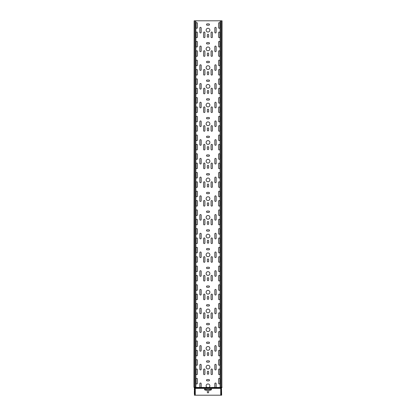<?xml version="1.0" encoding="UTF-8"?>
<svg xmlns="http://www.w3.org/2000/svg" width="416" height="416" viewBox="0 0 416 416"><rect width="100%" height="100%" fill="white"/><g stroke="black" fill="none" stroke-linecap="round" stroke-linejoin="round"><path stroke-width="0.62" d="M221.286 395.179L221.473 394.264L221.286 395.179M221.229 395.2L220.724 395.2L220.724 387.806A0.374 0.374 0 0 1 220.912 387.525A0.374 0.374 0 0 0 221.099 387.244M220.912 387.525L221.291 387.525A0.374 0.374 0 0 0 221.478 387.244L221.848 387.244A0.374 0.374 0 0 1 221.66 387.525A0.374 0.374 0 0 0 221.473 387.806L221.66 395.2L221.286 395.2M221.104 395.2L221.104 387.806A0.374 0.374 0 0 1 221.291 387.525L221.473 387.525A0.374 0.374 0 0 0 221.286 387.806L220.724 387.806M194.34 387.806A0.374 0.374 0 0 0 194.152 387.525L194.34 387.525A0.374 0.374 0 0 1 194.527 387.806L194.34 394.264M194.34 390.146L194.34 388.461M194.34 391.082L194.34 393.234M194.34 387.244A0.374 0.374 0 0 0 194.527 387.525A0.374 0.374 0 0 1 194.714 387.806L195.276 387.806L195.276 395.2L194.714 395.179L194.714 394.264L194.771 395.2M194.714 395.2L194.34 395.2M222.035 20.8L221.848 387.244L222.035 20.8M194.527 387.525L194.709 387.525A0.374 0.374 0 0 1 194.522 387.244L195.837 387.244L195.837 20.8L221.848 20.8M194.527 20.8L194.527 387.244L194.152 387.244L194.152 20.8L195.837 20.8M194.152 387.525A0.374 0.374 0 0 1 193.965 387.244L194.152 387.244A0.374 0.374 0 0 0 194.34 387.525M193.965 387.244L194.152 20.8M221.473 20.8L221.473 387.244L220.163 387.244L220.163 20.8M221.66 387.806A0.374 0.374 0 0 1 221.848 387.525A0.374 0.374 0 0 0 222.035 387.244M221.473 387.525A0.374 0.374 0 0 0 221.66 387.244M195.276 387.806A0.374 0.374 0 0 0 195.088 387.525A0.374 0.374 0 0 1 194.901 387.244M194.979 387.431L199.857 387.431L199.857 383.687A0.655 0.655 0 0 1 200.512 383.032A0.655 0.655 0 0 1 201.167 383.687L201.167 387.431L207.012 387.431A1.872 1.872 0 0 1 208 383.968A1.872 1.872 0 0 1 208.988 387.431L207.017 387.431M208.983 387.431L214.833 387.431L214.833 383.687A0.655 0.655 0 0 1 215.488 383.032A0.655 0.655 0 0 1 216.143 383.687L216.143 387.431L221.021 387.431M208.842 42.609A0.655 0.655 0 0 1 209.498 43.264A0.655 0.655 0 0 1 208.842 43.919L207.158 43.919A0.655 0.655 0 0 1 206.502 43.264A0.655 0.655 0 0 1 207.158 42.609L208.842 42.609M208.842 80.049A0.655 0.655 0 0 1 209.498 80.704A0.655 0.655 0 0 1 208.842 81.359L207.158 81.359A0.655 0.655 0 0 1 206.502 80.704A0.655 0.655 0 0 1 207.158 80.049L208.842 80.049M208.842 117.489A0.655 0.655 0 0 1 209.498 118.144A0.655 0.655 0 0 1 208.842 118.799L207.158 118.799A0.655 0.655 0 0 1 206.502 118.144A0.655 0.655 0 0 1 207.158 117.489L208.842 117.489M208.842 154.929A0.655 0.655 0 0 1 209.498 155.584A0.655 0.655 0 0 1 208.842 156.239L207.158 156.239A0.655 0.655 0 0 1 206.502 155.584A0.655 0.655 0 0 1 207.158 154.929L208.842 154.929M208.842 192.369A0.655 0.655 0 0 1 209.498 193.024A0.655 0.655 0 0 1 208.842 193.679L207.158 193.679A0.655 0.655 0 0 1 206.502 193.024A0.655 0.655 0 0 1 207.158 192.369L208.842 192.369M208.842 229.809A0.655 0.655 0 0 1 209.498 230.464A0.655 0.655 0 0 1 208.842 231.119L207.158 231.119A0.655 0.655 0 0 1 206.502 230.464A0.655 0.655 0 0 1 207.158 229.809L208.842 229.809M208.842 267.249A0.655 0.655 0 0 1 209.498 267.904A0.655 0.655 0 0 1 208.842 268.559L207.158 268.559A0.655 0.655 0 0 1 206.502 267.904A0.655 0.655 0 0 1 207.158 267.249L208.842 267.249M208.842 304.689A0.655 0.655 0 0 1 209.498 305.344A0.655 0.655 0 0 1 208.842 305.999L207.158 305.999A0.655 0.655 0 0 1 206.502 305.344A0.655 0.655 0 0 1 207.158 304.689L208.842 304.689M208.842 342.129A0.655 0.655 0 0 1 209.498 342.784A0.655 0.655 0 0 1 208.842 343.439L207.158 343.439A0.655 0.655 0 0 1 206.502 342.784A0.655 0.655 0 0 1 207.158 342.129L208.842 342.129M208.842 379.569A0.655 0.655 0 0 1 209.498 380.224A0.655 0.655 0 0 1 208.842 380.879L207.158 380.879A0.655 0.655 0 0 1 206.502 380.224A0.655 0.655 0 0 1 207.158 379.569L208.842 379.569M208.842 360.849A0.655 0.655 0 0 1 209.498 361.504A0.655 0.655 0 0 1 208.842 362.159L207.158 362.159A0.655 0.655 0 0 1 206.502 361.504A0.655 0.655 0 0 1 207.158 360.849L208.842 360.849M208.842 323.409A0.655 0.655 0 0 1 209.498 324.064A0.655 0.655 0 0 1 208.842 324.719L207.158 324.719A0.655 0.655 0 0 1 206.502 324.064A0.655 0.655 0 0 1 207.158 323.409L208.842 323.409M208.842 285.969A0.655 0.655 0 0 1 209.498 286.624A0.655 0.655 0 0 1 208.842 287.279L207.158 287.279A0.655 0.655 0 0 1 206.502 286.624A0.655 0.655 0 0 1 207.158 285.969L208.842 285.969M208.842 248.529A0.655 0.655 0 0 1 209.498 249.184A0.655 0.655 0 0 1 208.842 249.839L207.158 249.839A0.655 0.655 0 0 1 206.502 249.184A0.655 0.655 0 0 1 207.158 248.529L208.842 248.529M208.842 211.089A0.655 0.655 0 0 1 209.498 211.744A0.655 0.655 0 0 1 208.842 212.399L207.158 212.399A0.655 0.655 0 0 1 206.502 211.744A0.655 0.655 0 0 1 207.158 211.089L208.842 211.089M208.842 173.649A0.655 0.655 0 0 1 209.498 174.304A0.655 0.655 0 0 1 208.842 174.959L207.158 174.959A0.655 0.655 0 0 1 206.502 174.304A0.655 0.655 0 0 1 207.158 173.649L208.842 173.649M208.842 136.209A0.655 0.655 0 0 1 209.498 136.864A0.655 0.655 0 0 1 208.842 137.519L207.158 137.519A0.655 0.655 0 0 1 206.502 136.864A0.655 0.655 0 0 1 207.158 136.209L208.842 136.209M208.842 98.769A0.655 0.655 0 0 1 209.498 99.424A0.655 0.655 0 0 1 208.842 100.079L207.158 100.079A0.655 0.655 0 0 1 206.502 99.424A0.655 0.655 0 0 1 207.158 98.769L208.842 98.769M208.842 61.329A0.655 0.655 0 0 1 209.498 61.984A0.655 0.655 0 0 1 208.842 62.639L207.158 62.639A0.655 0.655 0 0 1 206.502 61.984A0.655 0.655 0 0 1 207.158 61.329L208.842 61.329M208.842 23.889A0.655 0.655 0 0 1 209.498 24.544A0.655 0.655 0 0 1 208.842 25.199L207.158 25.199A0.655 0.655 0 0 1 206.502 24.544A0.655 0.655 0 0 1 207.158 23.889L208.842 23.889M207.345 53.654A0.655 0.655 0 0 1 208 52.998A0.655 0.655 0 0 1 208.655 53.654L208.655 55.338A0.655 0.655 0 0 1 208 55.994A0.655 0.655 0 0 1 207.345 55.338L207.345 53.654M207.345 91.094A0.655 0.655 0 0 1 208 90.438A0.655 0.655 0 0 1 208.655 91.094L208.655 92.778A0.655 0.655 0 0 1 208 93.434A0.655 0.655 0 0 1 207.345 92.778L207.345 91.094M207.345 128.534A0.655 0.655 0 0 1 208 127.878A0.655 0.655 0 0 1 208.655 128.534L208.655 130.218A0.655 0.655 0 0 1 208 130.874A0.655 0.655 0 0 1 207.345 130.218L207.345 128.534M207.345 165.974A0.655 0.655 0 0 1 208 165.318A0.655 0.655 0 0 1 208.655 165.974L208.655 167.658A0.655 0.655 0 0 1 208 168.314A0.655 0.655 0 0 1 207.345 167.658L207.345 165.974M207.345 203.414A0.655 0.655 0 0 1 208 202.758A0.655 0.655 0 0 1 208.655 203.414L208.655 205.098A0.655 0.655 0 0 1 208 205.754A0.655 0.655 0 0 1 207.345 205.098L207.345 203.414M207.345 240.854A0.655 0.655 0 0 1 208 240.198A0.655 0.655 0 0 1 208.655 240.854L208.655 242.538A0.655 0.655 0 0 1 208 243.194A0.655 0.655 0 0 1 207.345 242.538L207.345 240.854M207.345 278.294A0.655 0.655 0 0 1 208 277.638A0.655 0.655 0 0 1 208.655 278.294L208.655 279.978A0.655 0.655 0 0 1 208 280.634A0.655 0.655 0 0 1 207.345 279.978L207.345 278.294M207.345 315.734A0.655 0.655 0 0 1 208 315.078A0.655 0.655 0 0 1 208.655 315.734L208.655 317.418A0.655 0.655 0 0 1 208 318.074A0.655 0.655 0 0 1 207.345 317.418L207.345 315.734M207.345 353.174A0.655 0.655 0 0 1 208 352.518A0.655 0.655 0 0 1 208.655 353.174L208.655 354.858A0.655 0.655 0 0 1 208 355.514A0.655 0.655 0 0 1 207.345 354.858L207.345 353.174M207.345 371.894A0.655 0.655 0 0 1 208 371.238A0.655 0.655 0 0 1 208.655 371.894L208.655 373.578A0.655 0.655 0 0 1 208 374.234A0.655 0.655 0 0 1 207.345 373.578L207.345 371.894M207.345 334.454A0.655 0.655 0 0 1 208 333.798A0.655 0.655 0 0 1 208.655 334.454L208.655 336.138A0.655 0.655 0 0 1 208 336.794A0.655 0.655 0 0 1 207.345 336.138L207.345 334.454M207.345 297.014A0.655 0.655 0 0 1 208 296.358A0.655 0.655 0 0 1 208.655 297.014L208.655 298.698A0.655 0.655 0 0 1 208 299.354A0.655 0.655 0 0 1 207.345 298.698L207.345 297.014M207.345 259.574A0.655 0.655 0 0 1 208 258.918A0.655 0.655 0 0 1 208.655 259.574L208.655 261.258A0.655 0.655 0 0 1 208 261.914A0.655 0.655 0 0 1 207.345 261.258L207.345 259.574M207.345 222.134A0.655 0.655 0 0 1 208 221.478A0.655 0.655 0 0 1 208.655 222.134L208.655 223.818A0.655 0.655 0 0 1 208 224.474A0.655 0.655 0 0 1 207.345 223.818L207.345 222.134M207.345 184.694A0.655 0.655 0 0 1 208 184.038A0.655 0.655 0 0 1 208.655 184.694L208.655 186.378A0.655 0.655 0 0 1 208 187.034A0.655 0.655 0 0 1 207.345 186.378L207.345 184.694M207.345 147.254A0.655 0.655 0 0 1 208 146.598A0.655 0.655 0 0 1 208.655 147.254L208.655 148.938A0.655 0.655 0 0 1 208 149.594A0.655 0.655 0 0 1 207.345 148.938L207.345 147.254M207.345 109.814A0.655 0.655 0 0 1 208 109.158A0.655 0.655 0 0 1 208.655 109.814L208.655 111.498A0.655 0.655 0 0 1 208 112.154A0.655 0.655 0 0 1 207.345 111.498L207.345 109.814M207.345 72.374A0.655 0.655 0 0 1 208 71.718A0.655 0.655 0 0 1 208.655 72.374L208.655 74.058A0.655 0.655 0 0 1 208 74.714A0.655 0.655 0 0 1 207.345 74.058L207.345 72.374M207.345 34.934A0.655 0.655 0 0 1 208 34.278A0.655 0.655 0 0 1 208.655 34.934L208.655 36.618A0.655 0.655 0 0 1 208 37.274A0.655 0.655 0 0 1 207.345 36.618L207.345 34.934M216.143 32.313A0.655 0.655 0 0 1 215.488 32.968A0.655 0.655 0 0 1 214.833 32.313L214.833 28.007A0.655 0.655 0 0 1 215.488 27.352A0.655 0.655 0 0 1 216.143 28.007L216.143 32.313M216.143 51.033A0.655 0.655 0 0 1 215.488 51.688A0.655 0.655 0 0 1 214.833 51.033L214.833 46.727A0.655 0.655 0 0 1 215.488 46.072A0.655 0.655 0 0 1 216.143 46.727L216.143 51.033M216.143 69.753A0.655 0.655 0 0 1 215.488 70.408A0.655 0.655 0 0 1 214.833 69.753L214.833 65.447A0.655 0.655 0 0 1 215.488 64.792A0.655 0.655 0 0 1 216.143 65.447L216.143 69.753M216.143 88.473A0.655 0.655 0 0 1 215.488 89.128A0.655 0.655 0 0 1 214.833 88.473L214.833 84.167A0.655 0.655 0 0 1 215.488 83.512A0.655 0.655 0 0 1 216.143 84.167L216.143 88.473M216.143 107.193A0.655 0.655 0 0 1 215.488 107.848A0.655 0.655 0 0 1 214.833 107.193L214.833 102.887A0.655 0.655 0 0 1 215.488 102.232A0.655 0.655 0 0 1 216.143 102.887L216.143 107.193M216.143 125.913A0.655 0.655 0 0 1 215.488 126.568A0.655 0.655 0 0 1 214.833 125.913L214.833 121.607A0.655 0.655 0 0 1 215.488 120.952A0.655 0.655 0 0 1 216.143 121.607L216.143 125.913M216.143 144.633A0.655 0.655 0 0 1 215.488 145.288A0.655 0.655 0 0 1 214.833 144.633L214.833 140.327A0.655 0.655 0 0 1 215.488 139.672A0.655 0.655 0 0 1 216.143 140.327L216.143 144.633M216.143 163.353A0.655 0.655 0 0 1 215.488 164.008A0.655 0.655 0 0 1 214.833 163.353L214.833 159.047A0.655 0.655 0 0 1 215.488 158.392A0.655 0.655 0 0 1 216.143 159.047L216.143 163.353M216.143 182.073A0.655 0.655 0 0 1 215.488 182.728A0.655 0.655 0 0 1 214.833 182.073L214.833 177.767A0.655 0.655 0 0 1 215.488 177.112A0.655 0.655 0 0 1 216.143 177.767L216.143 182.073M216.143 200.793A0.655 0.655 0 0 1 215.488 201.448A0.655 0.655 0 0 1 214.833 200.793L214.833 196.487A0.655 0.655 0 0 1 215.488 195.832A0.655 0.655 0 0 1 216.143 196.487L216.143 200.793M216.143 219.513A0.655 0.655 0 0 1 215.488 220.168A0.655 0.655 0 0 1 214.833 219.513L214.833 215.207A0.655 0.655 0 0 1 215.488 214.552A0.655 0.655 0 0 1 216.143 215.207L216.143 219.513M216.143 238.233A0.655 0.655 0 0 1 215.488 238.888A0.655 0.655 0 0 1 214.833 238.233L214.833 233.927A0.655 0.655 0 0 1 215.488 233.272A0.655 0.655 0 0 1 216.143 233.927L216.143 238.233M216.143 256.953A0.655 0.655 0 0 1 215.488 257.608A0.655 0.655 0 0 1 214.833 256.953L214.833 252.647A0.655 0.655 0 0 1 215.488 251.992A0.655 0.655 0 0 1 216.143 252.647L216.143 256.953M216.143 275.673A0.655 0.655 0 0 1 215.488 276.328A0.655 0.655 0 0 1 214.833 275.673L214.833 271.367A0.655 0.655 0 0 1 215.488 270.712A0.655 0.655 0 0 1 216.143 271.367L216.143 275.673M216.143 294.393A0.655 0.655 0 0 1 215.488 295.048A0.655 0.655 0 0 1 214.833 294.393L214.833 290.087A0.655 0.655 0 0 1 215.488 289.432A0.655 0.655 0 0 1 216.143 290.087L216.143 294.393M216.143 313.113A0.655 0.655 0 0 1 215.488 313.768A0.655 0.655 0 0 1 214.833 313.113L214.833 308.807A0.655 0.655 0 0 1 215.488 308.152A0.655 0.655 0 0 1 216.143 308.807L216.143 313.113M216.143 331.833A0.655 0.655 0 0 1 215.488 332.488A0.655 0.655 0 0 1 214.833 331.833L214.833 327.527A0.655 0.655 0 0 1 215.488 326.872A0.655 0.655 0 0 1 216.143 327.527L216.143 331.833M216.143 350.553A0.655 0.655 0 0 1 215.488 351.208A0.655 0.655 0 0 1 214.833 350.553L214.833 346.247A0.655 0.655 0 0 1 215.488 345.592A0.655 0.655 0 0 1 216.143 346.247L216.143 350.553M216.143 369.273A0.655 0.655 0 0 1 215.488 369.928A0.655 0.655 0 0 1 214.833 369.273L214.833 364.967A0.655 0.655 0 0 1 215.488 364.312A0.655 0.655 0 0 1 216.143 364.967L216.143 369.273M199.857 364.967A0.655 0.655 0 0 1 200.512 364.312A0.655 0.655 0 0 1 201.167 364.967L201.167 369.273A0.655 0.655 0 0 1 200.512 369.928A0.655 0.655 0 0 1 199.857 369.273L199.857 364.967M199.857 346.247A0.655 0.655 0 0 1 200.512 345.592A0.655 0.655 0 0 1 201.167 346.247L201.167 350.553A0.655 0.655 0 0 1 200.512 351.208A0.655 0.655 0 0 1 199.857 350.553L199.857 346.247M199.857 327.527A0.655 0.655 0 0 1 200.512 326.872A0.655 0.655 0 0 1 201.167 327.527L201.167 331.833A0.655 0.655 0 0 1 200.512 332.488A0.655 0.655 0 0 1 199.857 331.833L199.857 327.527M199.857 308.807A0.655 0.655 0 0 1 200.512 308.152A0.655 0.655 0 0 1 201.167 308.807L201.167 313.113A0.655 0.655 0 0 1 200.512 313.768A0.655 0.655 0 0 1 199.857 313.113L199.857 308.807M199.857 290.087A0.655 0.655 0 0 1 200.512 289.432A0.655 0.655 0 0 1 201.167 290.087L201.167 294.393A0.655 0.655 0 0 1 200.512 295.048A0.655 0.655 0 0 1 199.857 294.393L199.857 290.087M199.857 271.367A0.655 0.655 0 0 1 200.512 270.712A0.655 0.655 0 0 1 201.167 271.367L201.167 275.673A0.655 0.655 0 0 1 200.512 276.328A0.655 0.655 0 0 1 199.857 275.673L199.857 271.367M199.857 252.647A0.655 0.655 0 0 1 200.512 251.992A0.655 0.655 0 0 1 201.167 252.647L201.167 256.953A0.655 0.655 0 0 1 200.512 257.608A0.655 0.655 0 0 1 199.857 256.953L199.857 252.647M199.857 233.927A0.655 0.655 0 0 1 200.512 233.272A0.655 0.655 0 0 1 201.167 233.927L201.167 238.233A0.655 0.655 0 0 1 200.512 238.888A0.655 0.655 0 0 1 199.857 238.233L199.857 233.927M199.857 215.207A0.655 0.655 0 0 1 200.512 214.552A0.655 0.655 0 0 1 201.167 215.207L201.167 219.513A0.655 0.655 0 0 1 200.512 220.168A0.655 0.655 0 0 1 199.857 219.513L199.857 215.207M199.857 196.487A0.655 0.655 0 0 1 200.512 195.832A0.655 0.655 0 0 1 201.167 196.487L201.167 200.793A0.655 0.655 0 0 1 200.512 201.448A0.655 0.655 0 0 1 199.857 200.793L199.857 196.487M199.857 177.767A0.655 0.655 0 0 1 200.512 177.112A0.655 0.655 0 0 1 201.167 177.767L201.167 182.073A0.655 0.655 0 0 1 200.512 182.728A0.655 0.655 0 0 1 199.857 182.073L199.857 177.767M199.857 159.047A0.655 0.655 0 0 1 200.512 158.392A0.655 0.655 0 0 1 201.167 159.047L201.167 163.353A0.655 0.655 0 0 1 200.512 164.008A0.655 0.655 0 0 1 199.857 163.353L199.857 159.047M199.857 140.327A0.655 0.655 0 0 1 200.512 139.672A0.655 0.655 0 0 1 201.167 140.327L201.167 144.633A0.655 0.655 0 0 1 200.512 145.288A0.655 0.655 0 0 1 199.857 144.633L199.857 140.327M199.857 121.607A0.655 0.655 0 0 1 200.512 120.952A0.655 0.655 0 0 1 201.167 121.607L201.167 125.913A0.655 0.655 0 0 1 200.512 126.568A0.655 0.655 0 0 1 199.857 125.913L199.857 121.607M199.857 102.887A0.655 0.655 0 0 1 200.512 102.232A0.655 0.655 0 0 1 201.167 102.887L201.167 107.193A0.655 0.655 0 0 1 200.512 107.848A0.655 0.655 0 0 1 199.857 107.193L199.857 102.887M199.857 84.167A0.655 0.655 0 0 1 200.512 83.512A0.655 0.655 0 0 1 201.167 84.167L201.167 88.473A0.655 0.655 0 0 1 200.512 89.128A0.655 0.655 0 0 1 199.857 88.473L199.857 84.167M199.857 65.447A0.655 0.655 0 0 1 200.512 64.792A0.655 0.655 0 0 1 201.167 65.447L201.167 69.753A0.655 0.655 0 0 1 200.512 70.408A0.655 0.655 0 0 1 199.857 69.753L199.857 65.447M199.857 46.727A0.655 0.655 0 0 1 200.512 46.072A0.655 0.655 0 0 1 201.167 46.727L201.167 51.033A0.655 0.655 0 0 1 200.512 51.688A0.655 0.655 0 0 1 199.857 51.033L199.857 46.727M199.857 28.007A0.655 0.655 0 0 1 200.512 27.352A0.655 0.655 0 0 1 201.167 28.007L201.167 32.313A0.655 0.655 0 0 1 200.512 32.968A0.655 0.655 0 0 1 199.857 32.313L199.857 28.007M219.887 27.633A0.655 0.655 0 0 1 219.232 28.288A0.655 0.655 0 0 1 218.577 27.633L218.577 23.327A0.655 0.655 0 0 1 219.232 22.672A0.655 0.655 0 0 1 219.887 23.327L219.887 27.633M219.887 36.993A0.655 0.655 0 0 1 219.232 37.648A0.655 0.655 0 0 1 218.577 36.993L218.577 32.687A0.655 0.655 0 0 1 219.232 32.032A0.655 0.655 0 0 1 219.887 32.687L219.887 36.993M219.887 46.353A0.655 0.655 0 0 1 219.232 47.008A0.655 0.655 0 0 1 218.577 46.353L218.577 42.047A0.655 0.655 0 0 1 219.232 41.392A0.655 0.655 0 0 1 219.887 42.047L219.887 46.353M219.887 55.713A0.655 0.655 0 0 1 219.232 56.368A0.655 0.655 0 0 1 218.577 55.713L218.577 51.407A0.655 0.655 0 0 1 219.232 50.752A0.655 0.655 0 0 1 219.887 51.407L219.887 55.713M219.887 65.073A0.655 0.655 0 0 1 219.232 65.728A0.655 0.655 0 0 1 218.577 65.073L218.577 60.767A0.655 0.655 0 0 1 219.232 60.112A0.655 0.655 0 0 1 219.887 60.767L219.887 65.073M219.887 74.433A0.655 0.655 0 0 1 219.232 75.088A0.655 0.655 0 0 1 218.577 74.433L218.577 70.127A0.655 0.655 0 0 1 219.232 69.472A0.655 0.655 0 0 1 219.887 70.127L219.887 74.433M219.887 83.793A0.655 0.655 0 0 1 219.232 84.448A0.655 0.655 0 0 1 218.577 83.793L218.577 79.487A0.655 0.655 0 0 1 219.232 78.832A0.655 0.655 0 0 1 219.887 79.487L219.887 83.793M219.887 93.153A0.655 0.655 0 0 1 219.232 93.808A0.655 0.655 0 0 1 218.577 93.153L218.577 88.847A0.655 0.655 0 0 1 219.232 88.192A0.655 0.655 0 0 1 219.887 88.847L219.887 93.153M219.887 102.513A0.655 0.655 0 0 1 219.232 103.168A0.655 0.655 0 0 1 218.577 102.513L218.577 98.207A0.655 0.655 0 0 1 219.232 97.552A0.655 0.655 0 0 1 219.887 98.207L219.887 102.513M219.887 111.873A0.655 0.655 0 0 1 219.232 112.528A0.655 0.655 0 0 1 218.577 111.873L218.577 107.567A0.655 0.655 0 0 1 219.232 106.912A0.655 0.655 0 0 1 219.887 107.567L219.887 111.873M219.887 121.233A0.655 0.655 0 0 1 219.232 121.888A0.655 0.655 0 0 1 218.577 121.233L218.577 116.927A0.655 0.655 0 0 1 219.232 116.272A0.655 0.655 0 0 1 219.887 116.927L219.887 121.233M219.887 130.593A0.655 0.655 0 0 1 219.232 131.248A0.655 0.655 0 0 1 218.577 130.593L218.577 126.287A0.655 0.655 0 0 1 219.232 125.632A0.655 0.655 0 0 1 219.887 126.287L219.887 130.593M219.887 139.953A0.655 0.655 0 0 1 219.232 140.608A0.655 0.655 0 0 1 218.577 139.953L218.577 135.647A0.655 0.655 0 0 1 219.232 134.992A0.655 0.655 0 0 1 219.887 135.647L219.887 139.953M219.887 149.313A0.655 0.655 0 0 1 219.232 149.968A0.655 0.655 0 0 1 218.577 149.313L218.577 145.007A0.655 0.655 0 0 1 219.232 144.352A0.655 0.655 0 0 1 219.887 145.007L219.887 149.313M219.887 158.673A0.655 0.655 0 0 1 219.232 159.328A0.655 0.655 0 0 1 218.577 158.673L218.577 154.367A0.655 0.655 0 0 1 219.232 153.712A0.655 0.655 0 0 1 219.887 154.367L219.887 158.673M219.887 168.033A0.655 0.655 0 0 1 219.232 168.688A0.655 0.655 0 0 1 218.577 168.033L218.577 163.727A0.655 0.655 0 0 1 219.232 163.072A0.655 0.655 0 0 1 219.887 163.727L219.887 168.033M219.887 177.393A0.655 0.655 0 0 1 219.232 178.048A0.655 0.655 0 0 1 218.577 177.393L218.577 173.087A0.655 0.655 0 0 1 219.232 172.432A0.655 0.655 0 0 1 219.887 173.087L219.887 177.393M219.887 186.753A0.655 0.655 0 0 1 219.232 187.408A0.655 0.655 0 0 1 218.577 186.753L218.577 182.447A0.655 0.655 0 0 1 219.232 181.792A0.655 0.655 0 0 1 219.887 182.447L219.887 186.753M219.887 196.113A0.655 0.655 0 0 1 219.232 196.768A0.655 0.655 0 0 1 218.577 196.113L218.577 191.807A0.655 0.655 0 0 1 219.232 191.152A0.655 0.655 0 0 1 219.887 191.807L219.887 196.113M219.887 205.473A0.655 0.655 0 0 1 219.232 206.128A0.655 0.655 0 0 1 218.577 205.473L218.577 201.167A0.655 0.655 0 0 1 219.232 200.512A0.655 0.655 0 0 1 219.887 201.167L219.887 205.473M219.887 214.833A0.655 0.655 0 0 1 219.232 215.488A0.655 0.655 0 0 1 218.577 214.833L218.577 210.527A0.655 0.655 0 0 1 219.232 209.872A0.655 0.655 0 0 1 219.887 210.527L219.887 214.833M219.887 224.193A0.655 0.655 0 0 1 219.232 224.848A0.655 0.655 0 0 1 218.577 224.193L218.577 219.887A0.655 0.655 0 0 1 219.232 219.232A0.655 0.655 0 0 1 219.887 219.887L219.887 224.193M219.887 233.553A0.655 0.655 0 0 1 219.232 234.208A0.655 0.655 0 0 1 218.577 233.553L218.577 229.247A0.655 0.655 0 0 1 219.232 228.592A0.655 0.655 0 0 1 219.887 229.247L219.887 233.553M219.887 242.913A0.655 0.655 0 0 1 219.232 243.568A0.655 0.655 0 0 1 218.577 242.913L218.577 238.607A0.655 0.655 0 0 1 219.232 237.952A0.655 0.655 0 0 1 219.887 238.607L219.887 242.913M219.887 252.273A0.655 0.655 0 0 1 219.232 252.928A0.655 0.655 0 0 1 218.577 252.273L218.577 247.967A0.655 0.655 0 0 1 219.232 247.312A0.655 0.655 0 0 1 219.887 247.967L219.887 252.273M219.887 261.633A0.655 0.655 0 0 1 219.232 262.288A0.655 0.655 0 0 1 218.577 261.633L218.577 257.327A0.655 0.655 0 0 1 219.232 256.672A0.655 0.655 0 0 1 219.887 257.327L219.887 261.633M219.887 270.993A0.655 0.655 0 0 1 219.232 271.648A0.655 0.655 0 0 1 218.577 270.993L218.577 266.687A0.655 0.655 0 0 1 219.232 266.032A0.655 0.655 0 0 1 219.887 266.687L219.887 270.993M219.887 280.353A0.655 0.655 0 0 1 219.232 281.008A0.655 0.655 0 0 1 218.577 280.353L218.577 276.047A0.655 0.655 0 0 1 219.232 275.392A0.655 0.655 0 0 1 219.887 276.047L219.887 280.353M219.887 289.713A0.655 0.655 0 0 1 219.232 290.368A0.655 0.655 0 0 1 218.577 289.713L218.577 285.407A0.655 0.655 0 0 1 219.232 284.752A0.655 0.655 0 0 1 219.887 285.407L219.887 289.713M219.887 299.073A0.655 0.655 0 0 1 219.232 299.728A0.655 0.655 0 0 1 218.577 299.073L218.577 294.767A0.655 0.655 0 0 1 219.232 294.112A0.655 0.655 0 0 1 219.887 294.767L219.887 299.073M219.887 308.433A0.655 0.655 0 0 1 219.232 309.088A0.655 0.655 0 0 1 218.577 308.433L218.577 304.127A0.655 0.655 0 0 1 219.232 303.472A0.655 0.655 0 0 1 219.887 304.127L219.887 308.433M219.887 317.793A0.655 0.655 0 0 1 219.232 318.448A0.655 0.655 0 0 1 218.577 317.793L218.577 313.487A0.655 0.655 0 0 1 219.232 312.832A0.655 0.655 0 0 1 219.887 313.487L219.887 317.793M219.887 327.153A0.655 0.655 0 0 1 219.232 327.808A0.655 0.655 0 0 1 218.577 327.153L218.577 322.847A0.655 0.655 0 0 1 219.232 322.192A0.655 0.655 0 0 1 219.887 322.847L219.887 327.153M219.887 336.513A0.655 0.655 0 0 1 219.232 337.168A0.655 0.655 0 0 1 218.577 336.513L218.577 332.207A0.655 0.655 0 0 1 219.232 331.552A0.655 0.655 0 0 1 219.887 332.207L219.887 336.513M219.887 345.873A0.655 0.655 0 0 1 219.232 346.528A0.655 0.655 0 0 1 218.577 345.873L218.577 341.567A0.655 0.655 0 0 1 219.232 340.912A0.655 0.655 0 0 1 219.887 341.567L219.887 345.873M219.887 355.233A0.655 0.655 0 0 1 219.232 355.888A0.655 0.655 0 0 1 218.577 355.233L218.577 350.927A0.655 0.655 0 0 1 219.232 350.272A0.655 0.655 0 0 1 219.887 350.927L219.887 355.233M219.887 364.593A0.655 0.655 0 0 1 219.232 365.248A0.655 0.655 0 0 1 218.577 364.593L218.577 360.287A0.655 0.655 0 0 1 219.232 359.632A0.655 0.655 0 0 1 219.887 360.287L219.887 364.593M219.887 373.953A0.655 0.655 0 0 1 219.232 374.608A0.655 0.655 0 0 1 218.577 373.953L218.577 369.647A0.655 0.655 0 0 1 219.232 368.992A0.655 0.655 0 0 1 219.887 369.647L219.887 373.953M219.887 383.313A0.655 0.655 0 0 1 219.232 383.968A0.655 0.655 0 0 1 218.577 383.313L218.577 379.007A0.655 0.655 0 0 1 219.232 378.352A0.655 0.655 0 0 1 219.887 379.007L219.887 383.313M196.113 379.007A0.655 0.655 0 0 1 196.768 378.352A0.655 0.655 0 0 1 197.423 379.007L197.423 383.313A0.655 0.655 0 0 1 196.768 383.968A0.655 0.655 0 0 1 196.113 383.313L196.113 379.007M196.113 369.647A0.655 0.655 0 0 1 196.768 368.992A0.655 0.655 0 0 1 197.423 369.647L197.423 373.953A0.655 0.655 0 0 1 196.768 374.608A0.655 0.655 0 0 1 196.113 373.953L196.113 369.647M196.113 360.287A0.655 0.655 0 0 1 196.768 359.632A0.655 0.655 0 0 1 197.423 360.287L197.423 364.593A0.655 0.655 0 0 1 196.768 365.248A0.655 0.655 0 0 1 196.113 364.593L196.113 360.287M196.113 350.927A0.655 0.655 0 0 1 196.768 350.272A0.655 0.655 0 0 1 197.423 350.927L197.423 355.233A0.655 0.655 0 0 1 196.768 355.888A0.655 0.655 0 0 1 196.113 355.233L196.113 350.927M196.113 341.567A0.655 0.655 0 0 1 196.768 340.912A0.655 0.655 0 0 1 197.423 341.567L197.423 345.873A0.655 0.655 0 0 1 196.768 346.528A0.655 0.655 0 0 1 196.113 345.873L196.113 341.567M196.113 332.207A0.655 0.655 0 0 1 196.768 331.552A0.655 0.655 0 0 1 197.423 332.207L197.423 336.513A0.655 0.655 0 0 1 196.768 337.168A0.655 0.655 0 0 1 196.113 336.513L196.113 332.207M196.113 322.847A0.655 0.655 0 0 1 196.768 322.192A0.655 0.655 0 0 1 197.423 322.847L197.423 327.153A0.655 0.655 0 0 1 196.768 327.808A0.655 0.655 0 0 1 196.113 327.153L196.113 322.847M196.113 313.487A0.655 0.655 0 0 1 196.768 312.832A0.655 0.655 0 0 1 197.423 313.487L197.423 317.793A0.655 0.655 0 0 1 196.768 318.448A0.655 0.655 0 0 1 196.113 317.793L196.113 313.487M196.113 304.127A0.655 0.655 0 0 1 196.768 303.472A0.655 0.655 0 0 1 197.423 304.127L197.423 308.433A0.655 0.655 0 0 1 196.768 309.088A0.655 0.655 0 0 1 196.113 308.433L196.113 304.127M196.113 294.767A0.655 0.655 0 0 1 196.768 294.112A0.655 0.655 0 0 1 197.423 294.767L197.423 299.073A0.655 0.655 0 0 1 196.768 299.728A0.655 0.655 0 0 1 196.113 299.073L196.113 294.767M196.113 285.407A0.655 0.655 0 0 1 196.768 284.752A0.655 0.655 0 0 1 197.423 285.407L197.423 289.713A0.655 0.655 0 0 1 196.768 290.368A0.655 0.655 0 0 1 196.113 289.713L196.113 285.407M196.113 276.047A0.655 0.655 0 0 1 196.768 275.392A0.655 0.655 0 0 1 197.423 276.047L197.423 280.353A0.655 0.655 0 0 1 196.768 281.008A0.655 0.655 0 0 1 196.113 280.353L196.113 276.047M196.113 266.687A0.655 0.655 0 0 1 196.768 266.032A0.655 0.655 0 0 1 197.423 266.687L197.423 270.993A0.655 0.655 0 0 1 196.768 271.648A0.655 0.655 0 0 1 196.113 270.993L196.113 266.687M196.113 257.327A0.655 0.655 0 0 1 196.768 256.672A0.655 0.655 0 0 1 197.423 257.327L197.423 261.633A0.655 0.655 0 0 1 196.768 262.288A0.655 0.655 0 0 1 196.113 261.633L196.113 257.327M196.113 247.967A0.655 0.655 0 0 1 196.768 247.312A0.655 0.655 0 0 1 197.423 247.967L197.423 252.273A0.655 0.655 0 0 1 196.768 252.928A0.655 0.655 0 0 1 196.113 252.273L196.113 247.967M196.113 238.607A0.655 0.655 0 0 1 196.768 237.952A0.655 0.655 0 0 1 197.423 238.607L197.423 242.913A0.655 0.655 0 0 1 196.768 243.568A0.655 0.655 0 0 1 196.113 242.913L196.113 238.607M196.113 229.247A0.655 0.655 0 0 1 196.768 228.592A0.655 0.655 0 0 1 197.423 229.247L197.423 233.553A0.655 0.655 0 0 1 196.768 234.208A0.655 0.655 0 0 1 196.113 233.553L196.113 229.247M196.113 219.887A0.655 0.655 0 0 1 196.768 219.232A0.655 0.655 0 0 1 197.423 219.887L197.423 224.193A0.655 0.655 0 0 1 196.768 224.848A0.655 0.655 0 0 1 196.113 224.193L196.113 219.887M196.113 210.527A0.655 0.655 0 0 1 196.768 209.872A0.655 0.655 0 0 1 197.423 210.527L197.423 214.833A0.655 0.655 0 0 1 196.768 215.488A0.655 0.655 0 0 1 196.113 214.833L196.113 210.527M196.113 201.167A0.655 0.655 0 0 1 196.768 200.512A0.655 0.655 0 0 1 197.423 201.167L197.423 205.473A0.655 0.655 0 0 1 196.768 206.128A0.655 0.655 0 0 1 196.113 205.473L196.113 201.167M196.113 191.807A0.655 0.655 0 0 1 196.768 191.152A0.655 0.655 0 0 1 197.423 191.807L197.423 196.113A0.655 0.655 0 0 1 196.768 196.768A0.655 0.655 0 0 1 196.113 196.113L196.113 191.807M196.113 182.447A0.655 0.655 0 0 1 196.768 181.792A0.655 0.655 0 0 1 197.423 182.447L197.423 186.753A0.655 0.655 0 0 1 196.768 187.408A0.655 0.655 0 0 1 196.113 186.753L196.113 182.447M196.113 173.087A0.655 0.655 0 0 1 196.768 172.432A0.655 0.655 0 0 1 197.423 173.087L197.423 177.393A0.655 0.655 0 0 1 196.768 178.048A0.655 0.655 0 0 1 196.113 177.393L196.113 173.087M196.113 163.727A0.655 0.655 0 0 1 196.768 163.072A0.655 0.655 0 0 1 197.423 163.727L197.423 168.033A0.655 0.655 0 0 1 196.768 168.688A0.655 0.655 0 0 1 196.113 168.033L196.113 163.727M196.113 154.367A0.655 0.655 0 0 1 196.768 153.712A0.655 0.655 0 0 1 197.423 154.367L197.423 158.673A0.655 0.655 0 0 1 196.768 159.328A0.655 0.655 0 0 1 196.113 158.673L196.113 154.367M196.113 145.007A0.655 0.655 0 0 1 196.768 144.352A0.655 0.655 0 0 1 197.423 145.007L197.423 149.313A0.655 0.655 0 0 1 196.768 149.968A0.655 0.655 0 0 1 196.113 149.313L196.113 145.007M196.113 135.647A0.655 0.655 0 0 1 196.768 134.992A0.655 0.655 0 0 1 197.423 135.647L197.423 139.953A0.655 0.655 0 0 1 196.768 140.608A0.655 0.655 0 0 1 196.113 139.953L196.113 135.647M196.113 126.287A0.655 0.655 0 0 1 196.768 125.632A0.655 0.655 0 0 1 197.423 126.287L197.423 130.593A0.655 0.655 0 0 1 196.768 131.248A0.655 0.655 0 0 1 196.113 130.593L196.113 126.287M196.113 116.927A0.655 0.655 0 0 1 196.768 116.272A0.655 0.655 0 0 1 197.423 116.927L197.423 121.233A0.655 0.655 0 0 1 196.768 121.888A0.655 0.655 0 0 1 196.113 121.233L196.113 116.927M196.113 107.567A0.655 0.655 0 0 1 196.768 106.912A0.655 0.655 0 0 1 197.423 107.567L197.423 111.873A0.655 0.655 0 0 1 196.768 112.528A0.655 0.655 0 0 1 196.113 111.873L196.113 107.567M196.113 98.207A0.655 0.655 0 0 1 196.768 97.552A0.655 0.655 0 0 1 197.423 98.207L197.423 102.513A0.655 0.655 0 0 1 196.768 103.168A0.655 0.655 0 0 1 196.113 102.513L196.113 98.207M196.113 88.847A0.655 0.655 0 0 1 196.768 88.192A0.655 0.655 0 0 1 197.423 88.847L197.423 93.153A0.655 0.655 0 0 1 196.768 93.808A0.655 0.655 0 0 1 196.113 93.153L196.113 88.847M196.113 79.487A0.655 0.655 0 0 1 196.768 78.832A0.655 0.655 0 0 1 197.423 79.487L197.423 83.793A0.655 0.655 0 0 1 196.768 84.448A0.655 0.655 0 0 1 196.113 83.793L196.113 79.487M196.113 70.127A0.655 0.655 0 0 1 196.768 69.472A0.655 0.655 0 0 1 197.423 70.127L197.423 74.433A0.655 0.655 0 0 1 196.768 75.088A0.655 0.655 0 0 1 196.113 74.433L196.113 70.127M196.113 60.767A0.655 0.655 0 0 1 196.768 60.112A0.655 0.655 0 0 1 197.423 60.767L197.423 65.073A0.655 0.655 0 0 1 196.768 65.728A0.655 0.655 0 0 1 196.113 65.073L196.113 60.767M196.113 51.407A0.655 0.655 0 0 1 196.768 50.752A0.655 0.655 0 0 1 197.423 51.407L197.423 55.713A0.655 0.655 0 0 1 196.768 56.368A0.655 0.655 0 0 1 196.113 55.713L196.113 51.407M196.113 42.047A0.655 0.655 0 0 1 196.768 41.392A0.655 0.655 0 0 1 197.423 42.047L197.423 46.353A0.655 0.655 0 0 1 196.768 47.008A0.655 0.655 0 0 1 196.113 46.353L196.113 42.047M196.113 32.687A0.655 0.655 0 0 1 196.768 32.032A0.655 0.655 0 0 1 197.423 32.687L197.423 36.993A0.655 0.655 0 0 1 196.768 37.648A0.655 0.655 0 0 1 196.113 36.993L196.113 32.687M196.113 23.327A0.655 0.655 0 0 1 196.768 22.672A0.655 0.655 0 0 1 197.423 23.327L197.423 27.633A0.655 0.655 0 0 1 196.768 28.288A0.655 0.655 0 0 1 196.113 27.633L196.113 23.327M212.399 36.993A0.655 0.655 0 0 1 211.744 37.648A0.655 0.655 0 0 1 211.089 36.993L211.089 32.687A0.655 0.655 0 0 1 211.744 32.032A0.655 0.655 0 0 1 212.399 32.687L212.399 36.993M212.399 55.713A0.655 0.655 0 0 1 211.744 56.368A0.655 0.655 0 0 1 211.089 55.713L211.089 51.407A0.655 0.655 0 0 1 211.744 50.752A0.655 0.655 0 0 1 212.399 51.407L212.399 55.713M212.399 74.433A0.655 0.655 0 0 1 211.744 75.088A0.655 0.655 0 0 1 211.089 74.433L211.089 70.127A0.655 0.655 0 0 1 211.744 69.472A0.655 0.655 0 0 1 212.399 70.127L212.399 74.433M212.399 93.153A0.655 0.655 0 0 1 211.744 93.808A0.655 0.655 0 0 1 211.089 93.153L211.089 88.847A0.655 0.655 0 0 1 211.744 88.192A0.655 0.655 0 0 1 212.399 88.847L212.399 93.153M212.399 111.873A0.655 0.655 0 0 1 211.744 112.528A0.655 0.655 0 0 1 211.089 111.873L211.089 107.567A0.655 0.655 0 0 1 211.744 106.912A0.655 0.655 0 0 1 212.399 107.567L212.399 111.873M212.399 130.593A0.655 0.655 0 0 1 211.744 131.248A0.655 0.655 0 0 1 211.089 130.593L211.089 126.287A0.655 0.655 0 0 1 211.744 125.632A0.655 0.655 0 0 1 212.399 126.287L212.399 130.593M212.399 149.313A0.655 0.655 0 0 1 211.744 149.968A0.655 0.655 0 0 1 211.089 149.313L211.089 145.007A0.655 0.655 0 0 1 211.744 144.352A0.655 0.655 0 0 1 212.399 145.007L212.399 149.313M212.399 168.033A0.655 0.655 0 0 1 211.744 168.688A0.655 0.655 0 0 1 211.089 168.033L211.089 163.727A0.655 0.655 0 0 1 211.744 163.072A0.655 0.655 0 0 1 212.399 163.727L212.399 168.033M212.399 186.753A0.655 0.655 0 0 1 211.744 187.408A0.655 0.655 0 0 1 211.089 186.753L211.089 182.447A0.655 0.655 0 0 1 211.744 181.792A0.655 0.655 0 0 1 212.399 182.447L212.399 186.753M212.399 205.473A0.655 0.655 0 0 1 211.744 206.128A0.655 0.655 0 0 1 211.089 205.473L211.089 201.167A0.655 0.655 0 0 1 211.744 200.512A0.655 0.655 0 0 1 212.399 201.167L212.399 205.473M212.399 224.193A0.655 0.655 0 0 1 211.744 224.848A0.655 0.655 0 0 1 211.089 224.193L211.089 219.887A0.655 0.655 0 0 1 211.744 219.232A0.655 0.655 0 0 1 212.399 219.887L212.399 224.193M212.399 242.913A0.655 0.655 0 0 1 211.744 243.568A0.655 0.655 0 0 1 211.089 242.913L211.089 238.607A0.655 0.655 0 0 1 211.744 237.952A0.655 0.655 0 0 1 212.399 238.607L212.399 242.913M212.399 261.633A0.655 0.655 0 0 1 211.744 262.288A0.655 0.655 0 0 1 211.089 261.633L211.089 257.327A0.655 0.655 0 0 1 211.744 256.672A0.655 0.655 0 0 1 212.399 257.327L212.399 261.633M212.399 280.353A0.655 0.655 0 0 1 211.744 281.008A0.655 0.655 0 0 1 211.089 280.353L211.089 276.047A0.655 0.655 0 0 1 211.744 275.392A0.655 0.655 0 0 1 212.399 276.047L212.399 280.353M212.399 299.073A0.655 0.655 0 0 1 211.744 299.728A0.655 0.655 0 0 1 211.089 299.073L211.089 294.767A0.655 0.655 0 0 1 211.744 294.112A0.655 0.655 0 0 1 212.399 294.767L212.399 299.073M212.399 317.793A0.655 0.655 0 0 1 211.744 318.448A0.655 0.655 0 0 1 211.089 317.793L211.089 313.487A0.655 0.655 0 0 1 211.744 312.832A0.655 0.655 0 0 1 212.399 313.487L212.399 317.793M212.399 336.513A0.655 0.655 0 0 1 211.744 337.168A0.655 0.655 0 0 1 211.089 336.513L211.089 332.207A0.655 0.655 0 0 1 211.744 331.552A0.655 0.655 0 0 1 212.399 332.207L212.399 336.513M212.399 355.233A0.655 0.655 0 0 1 211.744 355.888A0.655 0.655 0 0 1 211.089 355.233L211.089 350.927A0.655 0.655 0 0 1 211.744 350.272A0.655 0.655 0 0 1 212.399 350.927L212.399 355.233M212.399 373.953A0.655 0.655 0 0 1 211.744 374.608A0.655 0.655 0 0 1 211.089 373.953L211.089 369.647A0.655 0.655 0 0 1 211.744 368.992A0.655 0.655 0 0 1 212.399 369.647L212.399 373.953M203.601 369.647A0.655 0.655 0 0 1 204.256 368.992A0.655 0.655 0 0 1 204.911 369.647L204.911 373.953A0.655 0.655 0 0 1 204.256 374.608A0.655 0.655 0 0 1 203.601 373.953L203.601 369.647M203.601 350.927A0.655 0.655 0 0 1 204.256 350.272A0.655 0.655 0 0 1 204.911 350.927L204.911 355.233A0.655 0.655 0 0 1 204.256 355.888A0.655 0.655 0 0 1 203.601 355.233L203.601 350.927M203.601 332.207A0.655 0.655 0 0 1 204.256 331.552A0.655 0.655 0 0 1 204.911 332.207L204.911 336.513A0.655 0.655 0 0 1 204.256 337.168A0.655 0.655 0 0 1 203.601 336.513L203.601 332.207M203.601 313.487A0.655 0.655 0 0 1 204.256 312.832A0.655 0.655 0 0 1 204.911 313.487L204.911 317.793A0.655 0.655 0 0 1 204.256 318.448A0.655 0.655 0 0 1 203.601 317.793L203.601 313.487M203.601 294.767A0.655 0.655 0 0 1 204.256 294.112A0.655 0.655 0 0 1 204.911 294.767L204.911 299.073A0.655 0.655 0 0 1 204.256 299.728A0.655 0.655 0 0 1 203.601 299.073L203.601 294.767M203.601 276.047A0.655 0.655 0 0 1 204.256 275.392A0.655 0.655 0 0 1 204.911 276.047L204.911 280.353A0.655 0.655 0 0 1 204.256 281.008A0.655 0.655 0 0 1 203.601 280.353L203.601 276.047M203.601 257.327A0.655 0.655 0 0 1 204.256 256.672A0.655 0.655 0 0 1 204.911 257.327L204.911 261.633A0.655 0.655 0 0 1 204.256 262.288A0.655 0.655 0 0 1 203.601 261.633L203.601 257.327M203.601 238.607A0.655 0.655 0 0 1 204.256 237.952A0.655 0.655 0 0 1 204.911 238.607L204.911 242.913A0.655 0.655 0 0 1 204.256 243.568A0.655 0.655 0 0 1 203.601 242.913L203.601 238.607M203.601 219.887A0.655 0.655 0 0 1 204.256 219.232A0.655 0.655 0 0 1 204.911 219.887L204.911 224.193A0.655 0.655 0 0 1 204.256 224.848A0.655 0.655 0 0 1 203.601 224.193L203.601 219.887M203.601 201.167A0.655 0.655 0 0 1 204.256 200.512A0.655 0.655 0 0 1 204.911 201.167L204.911 205.473A0.655 0.655 0 0 1 204.256 206.128A0.655 0.655 0 0 1 203.601 205.473L203.601 201.167M203.601 182.447A0.655 0.655 0 0 1 204.256 181.792A0.655 0.655 0 0 1 204.911 182.447L204.911 186.753A0.655 0.655 0 0 1 204.256 187.408A0.655 0.655 0 0 1 203.601 186.753L203.601 182.447M203.601 163.727A0.655 0.655 0 0 1 204.256 163.072A0.655 0.655 0 0 1 204.911 163.727L204.911 168.033A0.655 0.655 0 0 1 204.256 168.688A0.655 0.655 0 0 1 203.601 168.033L203.601 163.727M203.601 145.007A0.655 0.655 0 0 1 204.256 144.352A0.655 0.655 0 0 1 204.911 145.007L204.911 149.313A0.655 0.655 0 0 1 204.256 149.968A0.655 0.655 0 0 1 203.601 149.313L203.601 145.007M203.601 126.287A0.655 0.655 0 0 1 204.256 125.632A0.655 0.655 0 0 1 204.911 126.287L204.911 130.593A0.655 0.655 0 0 1 204.256 131.248A0.655 0.655 0 0 1 203.601 130.593L203.601 126.287M203.601 107.567A0.655 0.655 0 0 1 204.256 106.912A0.655 0.655 0 0 1 204.911 107.567L204.911 111.873A0.655 0.655 0 0 1 204.256 112.528A0.655 0.655 0 0 1 203.601 111.873L203.601 107.567M203.601 88.847A0.655 0.655 0 0 1 204.256 88.192A0.655 0.655 0 0 1 204.911 88.847L204.911 93.153A0.655 0.655 0 0 1 204.256 93.808A0.655 0.655 0 0 1 203.601 93.153L203.601 88.847M203.601 70.127A0.655 0.655 0 0 1 204.256 69.472A0.655 0.655 0 0 1 204.911 70.127L204.911 74.433A0.655 0.655 0 0 1 204.256 75.088A0.655 0.655 0 0 1 203.601 74.433L203.601 70.127M203.601 51.407A0.655 0.655 0 0 1 204.256 50.752A0.655 0.655 0 0 1 204.911 51.407L204.911 55.713A0.655 0.655 0 0 1 204.256 56.368A0.655 0.655 0 0 1 203.601 55.713L203.601 51.407M203.601 32.687A0.655 0.655 0 0 1 204.256 32.032A0.655 0.655 0 0 1 204.911 32.687L204.911 36.993A0.655 0.655 0 0 1 204.256 37.648A0.655 0.655 0 0 1 203.601 36.993L203.601 32.687M209.872 48.88A1.872 1.872 0 0 1 207.064 50.502A1.872 1.872 0 0 1 207.064 47.258A1.872 1.872 0 0 1 209.872 48.88M209.872 86.32A1.872 1.872 0 0 1 207.064 87.942A1.872 1.872 0 0 1 207.064 84.698A1.872 1.872 0 0 1 209.872 86.32M209.872 123.76A1.872 1.872 0 0 1 207.064 125.382A1.872 1.872 0 0 1 207.064 122.138A1.872 1.872 0 0 1 209.872 123.76M209.872 161.2A1.872 1.872 0 0 1 207.064 162.822A1.872 1.872 0 0 1 207.064 159.578A1.872 1.872 0 0 1 209.872 161.2M209.872 198.64A1.872 1.872 0 0 1 207.064 200.262A1.872 1.872 0 0 1 207.064 197.018A1.872 1.872 0 0 1 209.872 198.64M209.872 236.08A1.872 1.872 0 0 1 207.064 237.702A1.872 1.872 0 0 1 207.064 234.458A1.872 1.872 0 0 1 209.872 236.08M209.872 273.52A1.872 1.872 0 0 1 207.064 275.142A1.872 1.872 0 0 1 207.064 271.898A1.872 1.872 0 0 1 209.872 273.52M209.872 310.96A1.872 1.872 0 0 1 207.064 312.582A1.872 1.872 0 0 1 207.064 309.338A1.872 1.872 0 0 1 209.872 310.96M209.872 348.4A1.872 1.872 0 0 1 207.064 350.022A1.872 1.872 0 0 1 207.064 346.778A1.872 1.872 0 0 1 209.872 348.4M209.872 367.12A1.872 1.872 0 0 1 207.064 368.742A1.872 1.872 0 0 1 207.064 365.498A1.872 1.872 0 0 1 209.872 367.12M209.872 329.68A1.872 1.872 0 0 1 207.064 331.302A1.872 1.872 0 0 1 207.064 328.058A1.872 1.872 0 0 1 209.872 329.68M209.872 292.24A1.872 1.872 0 0 1 207.064 293.862A1.872 1.872 0 0 1 207.064 290.618A1.872 1.872 0 0 1 209.872 292.24M209.872 254.8A1.872 1.872 0 0 1 207.064 256.422A1.872 1.872 0 0 1 207.064 253.178A1.872 1.872 0 0 1 209.872 254.8M209.872 217.36A1.872 1.872 0 0 1 207.064 218.982A1.872 1.872 0 0 1 207.064 215.738A1.872 1.872 0 0 1 209.872 217.36M209.872 179.92A1.872 1.872 0 0 1 207.064 181.542A1.872 1.872 0 0 1 207.064 178.298A1.872 1.872 0 0 1 209.872 179.92M209.872 142.48A1.872 1.872 0 0 1 207.064 144.102A1.872 1.872 0 0 1 207.064 140.858A1.872 1.872 0 0 1 209.872 142.48M209.872 105.04A1.872 1.872 0 0 1 207.064 106.662A1.872 1.872 0 0 1 207.064 103.418A1.872 1.872 0 0 1 209.872 105.04M209.872 67.6A1.872 1.872 0 0 1 207.064 69.222A1.872 1.872 0 0 1 207.064 65.978A1.872 1.872 0 0 1 209.872 67.6M209.872 30.16A1.872 1.872 0 0 1 207.064 31.782A1.872 1.872 0 0 1 207.064 28.538A1.872 1.872 0 0 1 209.872 30.16M208.811 387.525L210.808 387.525L210.808 389.116A0.374 0.374 0 0 1 210.434 389.49L205.566 389.49A0.374 0.374 0 0 1 205.192 389.116L205.192 387.525L207.189 387.525M199.857 387.431L201.167 387.431M210.808 387.525L211.557 387.618L211.557 389.022A1.123 1.123 0 0 1 210.434 390.146L208.655 390.146L208.655 392.205A0.655 0.655 0 0 1 208 392.86A0.655 0.655 0 0 1 207.345 392.205L207.345 390.146L205.566 390.146A1.123 1.123 0 0 1 204.443 389.022L204.443 387.618L205.192 387.525M220.724 395.122A0.936 0.936 0 0 1 220.355 395.2L195.645 395.2A0.936 0.936 0 0 1 195.276 395.122M214.833 387.431L216.143 387.431M194.527 387.806L194.527 394.264M194.714 387.806L194.714 394.264M221.286 387.806L221.286 394.264M221.473 387.806L221.473 394.264M195.088 387.525L194.709 387.525A0.374 0.374 0 0 1 194.896 387.806L194.896 395.2M195.463 387.244L195.463 20.8M220.537 387.244L220.537 20.8M210.808 387.993L205.192 387.993M195.276 387.899L204.443 387.899M210.808 388.461L205.192 388.461M211.557 387.899L220.724 387.899M220.724 388.367L211.557 388.367M204.443 388.367L195.276 388.367"/></g></svg>
